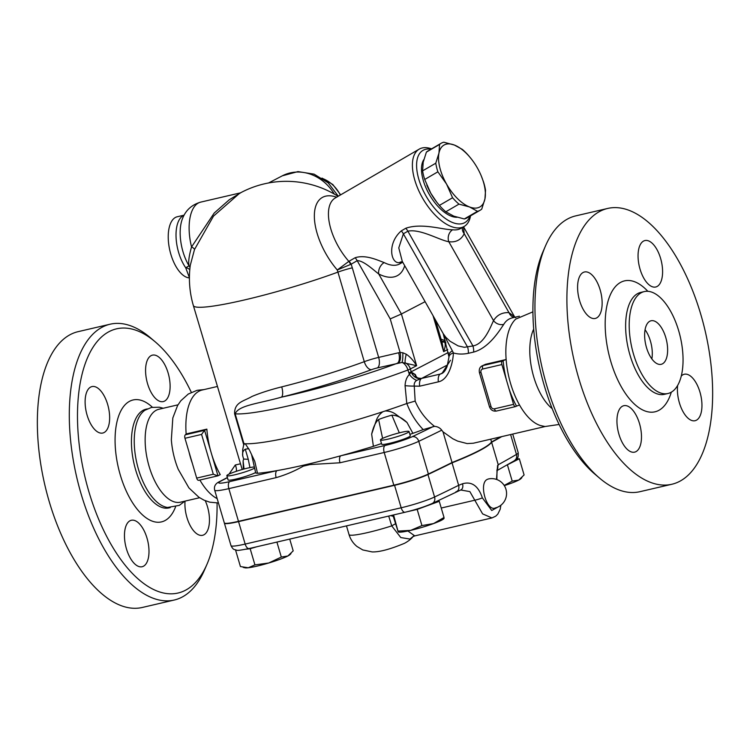 <?xml version="1.0" encoding="UTF-8"?>
<svg xmlns="http://www.w3.org/2000/svg" width="750" height="750" viewBox="0 0 750 750"><rect width="100%" height="100%" fill="white"/><g stroke="black" fill="none" stroke-linecap="round" stroke-linejoin="round"><path stroke-width="1.12" d="M155.175 341.803L150.412 337.753A141.591 67.181 76.9 0 0 110.091 324.216L78.141 331.65A141.591 67.181 76.9 0 0 44.794 484.781A141.591 67.181 76.9 0 0 142.312 607.463L174.262 600.028A141.591 67.181 76.9 0 0 181.922 597.178A141.591 67.181 76.9 0 0 204.469 570.075L206.953 564.347A135.628 64.35 -103.1 0 1 185.363 590.306A135.628 64.35 -103.1 0 1 79.35 445.791A135.628 64.35 -103.1 0 1 155.175 341.803A135.628 64.35 -103.1 0 1 191.316 392.344M110.091 324.216A141.591 67.181 76.9 0 0 76.744 477.347A141.591 67.181 76.9 0 0 174.262 600.028M217.069 503.034A135.628 64.35 -103.1 0 1 206.953 564.347M205.256 500.7A23.85 11.316 -103.1 0 1 202.594 535.294A23.85 11.316 -103.1 0 1 186.909 517.416A23.85 11.316 -103.1 0 1 185.044 501.112M164.541 401.109A23.85 11.316 -103.1 0 1 163.247 401.588A23.85 11.316 -103.1 0 1 146.822 380.906A23.85 11.316 -103.1 0 1 152.456 355.134A23.85 11.316 -103.1 0 1 168.525 374.419A23.85 11.316 -103.1 0 1 164.541 401.109M107.663 404.456A23.85 11.316 -103.1 0 1 102.778 433.031A23.85 11.316 -103.1 0 1 86.363 412.359A23.85 11.316 -103.1 0 1 91.978 386.578A23.85 11.316 -103.1 0 1 107.663 404.456M130.031 520.753A23.85 11.316 -103.1 0 1 131.325 520.275A23.85 11.316 -103.1 0 1 147.75 540.966A23.85 11.316 -103.1 0 1 142.116 566.737A23.85 11.316 -103.1 0 1 126.056 547.453A23.85 11.316 -103.1 0 1 130.031 520.753M163.266 408.244L159.375 407.222L151.491 407.428L145.003 410.203A50.672 24.047 76.9 0 0 136.903 463.35A50.672 24.047 76.9 0 0 167.625 507.459L179.278 505.378L184.884 501.15M199.603 497.728L180.497 502.172A47.691 22.631 -103.1 0 1 147.647 460.847A47.691 22.631 -103.1 0 1 158.878 409.266L177.994 404.822M218.447 502.987L209.709 502.162L203.887 500.1L198.881 497.241L188.916 487.903L178.228 469.312A47.691 22.631 -103.1 0 1 171.347 439.753L172.819 417.966L177.591 405.516L180.806 400.781L188.297 394.022L197.119 390.309L203.991 389.587M217.191 386.522L202.172 390.019A56.634 26.869 76.9 0 0 186.15 433.95A56.634 26.869 76.9 0 0 186.188 434.381M199.884 480.047A56.634 26.869 76.9 0 0 217.172 498.637M189 451.997A56.634 26.869 76.9 0 0 192.431 463.622M198.647 480.328L217.978 475.809L211.284 453.066A56.634 26.869 76.9 0 1 206.859 429.131L186.15 433.95L185.419 434.775A2.981 1.416 76.9 0 0 184.969 438.291L196.688 478.097A2.981 1.416 76.9 0 0 198.647 480.328A2.981 1.416 76.9 0 0 198.806 480.272M214.688 490.191A26.831 2.85 -16.4 0 0 228.844 488.634L276.15 477.628A5.963 2.831 -103.1 0 1 277.05 470.606L229.744 481.613A20.869 2.222 163.6 0 1 220.856 481.097A5.963 5.212 -117.5 0 0 219.778 481.491C215.438 483.45 213.741 486.347 214.688 490.191L224.306 522.891A26.831 2.85 -16.4 0 0 238.472 521.334L393.825 485.184A27.759 2.953 -16.4 0 0 428.391 474.019A1013.569 107.709 -16.4 0 0 452.044 462.534A128.175 13.622 -16.4 0 0 491.55 441.975A1013.569 107.709 -16.4 0 0 500.747 436.847M236.344 471.309A5.963 2.831 76.9 0 0 235.294 465L229.059 474.094M240.619 192.825L229.228 199.8L214.2 213.047L191.55 246.937A5.963 1.828 -160.4 0 1 194.494 249.534L190.284 265.266A96.881 96.881 0 0 0 193.359 305.559L242.203 469.509M249.947 467.606L248.269 459.309L243.647 459.066L243.103 460.922L244.041 469.003M243.103 460.922L243.366 469.191M276.15 477.628C285.637 474.9 294.703 471.066 303.337 466.125A5.963 2.897 -117.7 0 1 302.944 465.309A119.231 12.666 163.6 0 1 277.05 470.606A119.231 12.666 163.6 0 1 257.512 473.287L255.722 473.025M255.619 472.519A14.906 1.584 163.6 0 1 239.831 478.097A14.906 1.584 163.6 0 1 228.094 479.944L226.838 475.678A14.906 1.584 163.6 0 1 247.566 468.122A14.906 1.584 163.6 0 1 254.4 466.997M248.269 459.309L245.297 449.231C243.122 450.487 242.25 452.681 242.691 455.812L242.672 449.794L243.947 443.653L235.153 413.803C238.753 405.159 258.197 403.772 281.391 397.172A105.816 11.241 -16.4 0 0 371.569 369.647A8.944 4.706 69.8 0 1 364.284 361.678A96.881 10.294 163.6 0 1 281.728 386.878C270.347 389.719 260.438 392.906 252 396.45C243.609 401.391 234.347 402.15 234.6 413.803L243.666 444.591M254.644 468.084A14.906 1.584 163.6 0 1 238.969 473.728A14.906 1.584 163.6 0 1 226.838 475.678M336.591 197.213A51.666 25.097 59.8 0 0 322.734 197.241A51.666 25.097 59.8 0 0 337.275 269.981L351.159 264.197L357.206 260.681C363.291 260.372 373.35 269.869 378.731 273.994A53.653 26.062 59.8 0 0 404.691 265.669M194.494 249.534L213.506 216.122L239.512 193.378A96.881 96.881 0 0 1 338.091 196.341M257.512 473.287L254.756 461.306L249.45 450.084L245.269 443.747A114.759 12.197 163.6 0 1 244.519 443.7L243.619 445.266M245.859 444.197L245.269 443.747A114.759 12.197 163.6 0 0 382.903 411.722C379.762 413.916 377.541 416.869 376.247 420.591L371.653 434.109C373.416 426.713 375.731 421.856 378.6 419.531A15.647 1.659 163.6 0 1 391.856 415.172C396.816 415.209 401.869 417.647 407.006 422.484L395.653 414.206C392.475 411.956 388.978 410.887 385.162 410.981A114.759 12.197 163.6 0 1 382.903 411.722M245.297 449.231A15.647 1.659 163.6 0 1 248.737 448.697M501.788 436.603A1013.484 107.7 163.6 0 1 491.616 442.275A128.175 13.622 163.6 0 1 452.044 462.853A1013.484 107.7 163.6 0 1 427.959 474.534A26.831 2.85 163.6 0 1 394.566 485.316L238.556 521.616A26.831 2.85 163.6 0 1 224.391 523.172A26.831 2.85 163.6 0 1 224.381 523.022M452.044 462.853L458.653 485.316A1013.484 107.7 163.6 0 1 434.569 496.997A5.963 4.922 64.6 0 1 432.272 503.447L460.725 489.994A5.963 4.041 -112.1 0 0 462.516 483.769A128.175 13.622 163.6 0 1 458.653 485.316C459.394 488.841 458.438 491.034 455.794 491.906M545.072 426.534L473.297 443.231L467.128 443.578L457.65 441.103L452.784 438.75L442.997 431.812L452.044 462.534M442.997 431.812L441.741 430.172C440.025 427.875 437.616 426.6 434.503 426.347L434.372 426.234C425.85 419.541 419.447 411.159 415.162 401.081L414.262 386.091L419.662 386.194L438.356 381.844C448.547 379.884 452.972 363.122 453.412 352.941C457.838 354.281 462.816 354.403 468.337 353.316L473.625 352.087C489.075 347.925 499.659 330.328 503.756 324.375C505.791 320.906 508.678 318.722 512.419 317.831L519.403 316.209M236.184 550.125L237.028 550.237M235.669 550.397L240.422 566.559L248.278 567.759L254.934 564.891L268.725 563.006A23.85 2.531 163.6 0 1 248.278 567.759A23.85 2.531 163.6 0 1 245.062 567.816L243.225 567.394M246.206 549.188L250.172 548.728L254.934 564.891M268.725 563.006L281.316 557.053L287.85 555.994A23.85 2.531 163.6 0 1 268.725 563.006M276.909 542.072L281.316 557.053M250.172 548.728L256.847 546.741M290.972 553.612L290.025 554.578A23.85 2.531 163.6 0 1 287.85 555.994L293.194 550.875L289.725 539.091M407.747 511.613L417.178 509.419L439.266 501.319L438.712 500.372M417.178 509.419L421.941 525.581L433.584 523.566L444.028 517.481L443.869 518.212M439.266 501.319L444.028 517.481M444.066 518.4L443.634 518.841A23.85 2.531 163.6 0 1 433.584 523.566A23.85 2.531 163.6 0 1 410.728 530.363L421.941 525.581M392.878 515.091L398.166 531.806L398.325 531.075L410.728 530.363A23.85 2.531 163.6 0 1 398.672 532.078L398.325 531.994M398.166 531.806L393.581 514.931M506.653 465.197L519.328 458.775L516.497 459.103M519.328 458.775L524.091 474.947L518.747 480.066A23.85 2.531 163.6 0 1 504.3 485.625M521.859 477.684L520.913 478.659A23.85 2.531 163.6 0 1 518.747 480.066L512.212 481.125L504.178 485.428M507.45 464.953L512.212 481.125M460.725 489.994L469.866 491.606L482.616 513.891L491.934 517.941L495.731 516.178L497.803 514.134L500.175 509.306L500.887 505.228M499.837 505.978L491.747 510.497L482.353 497.869C478.294 485.822 471.684 481.116 462.516 483.769M496.959 470.269A5.963 5.841 -137.4 0 0 497.578 465.534L496.491 479.419M496.922 470.409L498.234 464.738A128.175 13.622 163.6 0 1 497.578 465.534M412.922 536.644L414.788 535.894L407.878 530.991M390.591 515.625L393.225 516.291M395.438 523.819A14.906 2.241 -29 0 0 391.744 525.891L400.791 537.553L409.941 539.062L413.081 536.541M388.706 516.066L391.744 525.891A35.766 3.797 163.6 0 1 349.041 534.591C350.475 539.344 353.119 543.3 356.953 546.459L362.756 549.938L372.122 551.916C379.331 552.159 390.159 549.281 404.578 543.272C408.619 541.078 411.628 538.612 413.625 535.875M491.616 442.275L498.234 464.738A1013.484 107.7 163.6 0 0 516.459 454.416A5.963 5.456 -120.4 0 1 514.144 460.866L496.875 470.663M487.481 479.306C478.116 482.925 487.003 513.113 495.844 507.741C487.003 513.113 478.116 482.925 487.481 479.306L488.269 479.006A14.906 14.906 0 0 1 506.184 490.144A14.906 14.906 0 0 1 495.028 508.041M189.778 269.841A5.963 4.294 -4.2 0 0 185.709 267.741L189.422 277.716M240.394 192.881L200.719 202.116A40.238 19.097 -103.1 0 0 191.55 246.937C189.037 255.675 188.194 261.984 189.028 265.837A5.963 5.625 170.1 0 1 189.994 267.684M200.719 202.116C191.672 204.75 185.541 210.384 182.334 219.028A34.125 16.191 -103.1 0 0 189.028 265.837L185.709 267.741A31.303 14.85 76.9 0 1 176.044 236.691A31.303 14.85 76.9 0 1 184.069 215.241M184.116 215.156L177.244 216.759A31.303 14.85 76.9 0 0 169.425 248.541A31.303 14.85 76.9 0 0 189.422 277.903M415.162 401.081L406.837 403.509C410.634 413.475 416.091 422.175 423.206 429.6L434.503 426.347M381.497 443.522L373.397 446.325A119.231 12.666 163.6 0 1 340.894 455.747A5.963 2.831 76.9 0 0 339.994 462.778L384.206 452.484A27.759 2.953 -16.4 0 0 418.772 441.319A1013.569 107.709 -16.4 0 0 441.741 430.172M433.284 426.506A1007.606 107.072 163.6 0 1 412.247 436.697A21.797 2.316 163.6 0 1 385.097 445.463L340.894 455.747A119.231 12.666 163.6 0 1 309.919 463.688A5.963 2.616 91.1 0 0 309.966 464.587L339.994 462.778M309.919 463.688L302.944 465.309M423.206 429.6A119.231 12.666 163.6 0 1 412.903 433.331L409.875 434.353M409.041 431.522L410.297 435.787A14.906 1.584 163.6 0 1 396.441 441.516A14.906 1.584 163.6 0 1 381.694 444.197L380.438 439.931A14.906 1.584 163.6 0 1 381.966 438.703A14.906 1.584 163.6 0 1 397.828 433.219A14.906 1.584 163.6 0 1 409.041 431.522A14.906 1.584 163.6 0 1 395.184 437.25A14.906 1.584 163.6 0 1 380.438 439.931M441.253 341.006L441.759 341.269A8.944 5.944 99 0 0 442.688 341.306L441.666 341.128M435.394 319.819L442.144 342.769L443.634 351.647C445.312 347.438 445.659 344.288 444.666 342.206A8.944 6.431 -49.1 0 1 441.731 341.372M445.903 342.9A8.944 7.819 62.5 0 0 444.666 342.206L442.688 341.306A8.944 8.878 -171.3 0 1 445.641 341.972M281.728 386.878A8.944 3.216 -104 0 1 281.391 397.172A105.816 11.241 163.6 0 0 397.284 363.291A8.944 4.247 76.9 0 0 398.634 352.753L378.666 357.403A14.906 1.584 -16.4 0 0 364.284 361.678L337.931 272.119A96.881 10.294 -16.4 0 1 243.741 300.113A96.881 10.294 -16.4 0 1 193.359 305.559M371.569 369.647A5.963 0.638 163.6 0 1 377.316 367.941L402.056 362.438L416.625 365.691C413.569 360.628 410.1 356.803 406.228 354.206A8.944 1.444 -76.6 0 0 405.141 362.766A8.944 7.819 -117.5 0 1 410.363 368.944A8.944 0.947 163.6 0 1 407.934 369.994A114.759 12.197 163.6 0 1 235.153 413.803A8.944 0.947 163.6 0 0 234.6 413.803M406.228 354.206L402.816 352.753L400.097 352.481A8.944 4.163 -98.3 0 1 398.316 363.038M402.816 352.753A8.944 1.434 -90.7 0 1 402.056 362.438A8.944 5.203 69.2 0 1 407.934 369.994L409.397 374.372C406.716 377.194 405.272 380.963 405.066 385.669L406.791 403.519A114.759 12.197 163.6 0 1 385.162 410.981M244.519 443.7A114.759 12.197 163.6 0 1 243.947 443.653M559.125 424.472L545.034 426.525L540.478 425.541A56.634 26.869 -103.1 0 1 519.525 405A56.634 26.869 -103.1 0 1 506.137 359.503A56.634 26.869 -103.1 0 1 515.719 319.116L532.913 311.85M502.331 361.041L483.159 365.503A5.963 5.212 -117.5 0 0 482.081 365.897L485.428 364.322L506.137 359.503L503.128 360.628A59.747 28.35 76.9 0 0 506.625 380.672L501.881 364.556A2.981 1.416 -103.1 0 1 502.331 361.041L503.128 360.628M552.206 408.666A47.691 22.631 -103.1 0 1 533.691 329.081M545.531 245.822L543.047 251.559A135.628 64.35 76.9 0 0 594.825 474.103L599.587 478.144A141.591 67.181 -103.1 0 1 545.531 245.822A141.591 67.181 -103.1 0 1 568.078 218.719A141.591 67.181 -103.1 0 1 575.737 215.878L607.688 208.444A141.591 67.181 -103.1 0 1 705.206 331.125A141.591 67.181 -103.1 0 1 671.859 484.256A141.591 67.181 -103.1 0 1 576.403 369.881A141.591 67.181 -103.1 0 1 600.019 211.284A141.591 67.181 -103.1 0 1 607.688 208.444M671.859 484.256L639.909 491.691A141.591 67.181 -103.1 0 1 599.587 478.144M583.172 272.466A23.85 11.316 76.9 0 0 579.572 300.562A23.85 11.316 76.9 0 0 595.247 318.45A23.85 11.316 76.9 0 0 600.891 292.669A23.85 11.316 76.9 0 0 584.456 271.988A23.85 11.316 76.9 0 0 583.172 272.466M643.631 241.031A23.85 11.316 76.9 0 0 639.647 267.722A23.85 11.316 76.9 0 0 655.716 287.006A23.85 11.316 76.9 0 0 661.35 261.234A23.85 11.316 76.9 0 0 644.925 240.553A23.85 11.316 76.9 0 0 643.631 241.031M677.644 385.434A23.85 11.316 76.9 0 0 682.191 410.062A23.85 11.316 76.9 0 0 695.062 420.712A23.85 11.316 76.9 0 0 699.966 392.128A23.85 11.316 76.9 0 0 684.272 374.25A23.85 11.316 76.9 0 0 682.987 374.728A23.85 11.316 76.9 0 0 681.272 376.041M622.519 406.172A23.85 11.316 76.9 0 0 618.534 432.863A23.85 11.316 76.9 0 0 634.603 452.147A23.85 11.316 76.9 0 0 635.906 451.669A23.85 11.316 76.9 0 0 639.891 424.959A23.85 11.316 76.9 0 0 623.812 405.694A23.85 11.316 76.9 0 0 622.519 406.172M641.438 292.641A52.312 24.825 76.9 0 0 632.709 351.234A52.312 24.825 76.9 0 0 667.978 393.497A52.312 24.825 76.9 0 0 680.306 336.919A52.312 24.825 76.9 0 0 644.269 291.591A52.312 24.825 76.9 0 0 641.438 292.641M649.847 321.216A22.359 10.603 -103.1 0 1 651.066 320.766A22.359 10.603 -103.1 0 1 666.459 340.134A22.359 10.603 -103.1 0 1 661.191 364.312A22.359 10.603 -103.1 0 1 646.125 346.256A22.359 10.603 -103.1 0 1 649.847 321.216M651.853 358.922A22.359 10.603 76.9 0 0 645.066 329.728M416.719 380.353L421.472 378.488A8.944 7.753 58.9 0 1 411.3 372.141L409.397 374.372A8.944 4.547 45.2 0 0 416.719 380.353C414.731 381.694 413.916 383.606 414.262 386.091A8.944 0.891 2.6 0 1 405.066 385.669M408.778 372.834A8.944 0.947 163.6 0 0 411.197 371.784L411.938 373.05L415.2 374.719C414.928 377.025 417.066 378.263 421.603 378.422C418.369 378.966 416.297 377.681 415.378 374.559L411.3 372.141M412.903 433.331L407.006 422.484M448.931 355.622A8.944 4.978 -8.3 0 1 448.931 355.603A8.944 4.978 -8.3 0 1 452.381 350.869L453.412 352.941A8.944 5.231 -175.5 0 0 448.978 357.009L447.113 366.459C445.659 370.162 443.953 372.488 441.975 373.444L440.297 374.072A8.944 4.247 76.9 0 0 438.356 381.844M450.487 360.244L441.975 373.444M448.978 357.009L443.166 333.497M452.381 350.869L443.184 333.562M425.109 301.678L401.409 313.997L390.216 318.909L400.097 352.481L398.634 352.753M515.766 317.681L508.969 312.619A8.944 7.444 -86.9 0 0 514.078 317.447M431.559 148.847A44.709 21.722 59.8 0 0 419.203 149.147A44.709 21.722 59.8 0 0 422.653 198.272A44.709 21.722 59.8 0 0 463.734 226.688A44.709 21.722 59.8 0 0 464.175 226.444L460.791 228.412A44.709 21.722 -120.2 0 1 460.35 228.647A44.709 21.722 -120.2 0 1 452.662 229.772A8.944 7.303 97.8 0 0 448.781 241.697L493.538 320.644C490.575 326.569 484.528 343.931 472.931 345.947L464.372 347.306L458.109 345.891L450.056 341.25L445.875 337.322L443.297 333.769L402.3 261.45L398.775 247.894L403.369 233.812L407.878 231.197C420.216 228.506 439.941 240.422 448.781 241.697A53.653 26.062 59.8 0 0 464.213 233.681L508.969 312.619C502.134 312.328 496.997 315 493.538 320.644A8.944 7.547 -149.1 0 0 503.756 324.375M452.662 229.772C443.072 229.884 421.922 222.619 405.787 228.253A8.944 4.341 59.8 0 1 407.878 231.197L472.931 345.947A8.944 4.247 -103.1 0 1 473.625 352.087M405.787 228.253L401.288 230.878A8.944 4.341 59.8 0 1 403.369 233.812L467.634 347.175A8.944 4.247 -103.1 0 1 468.337 353.316M462.394 227.475A8.944 7.425 25.8 0 0 464.213 233.681L463.472 226.847M401.288 230.878C387.009 243.328 390.666 263.569 399.216 262.659A8.944 7.575 87.3 0 1 402.178 261.759M464.175 226.444A44.709 21.722 59.8 0 0 470.541 215.841M402.722 262.191L399.984 263.784A44.709 21.722 -120.2 0 1 399.553 264.028A44.709 21.722 -120.2 0 1 384.159 262.575C377.634 260.212 365.625 254.334 355.125 257.738L348.853 261.366A8.944 3.975 -113.3 0 1 350.578 264.403M469.931 216.197A41.728 20.269 -120.2 0 1 464.513 222.778A41.728 20.269 -120.2 0 1 422.569 189.253A41.728 20.269 -120.2 0 1 430.95 149.203M457.069 217.266A34.275 16.65 -120.2 0 1 429.413 194.634A34.275 16.65 -120.2 0 1 423.816 159.628M422.606 170.859L435.769 163.209L438.966 153.075L439.556 144.45A38.747 18.825 -120.2 0 1 441.169 143.269L428.006 150.928A38.747 18.825 59.8 0 0 426.394 152.109L423.197 162.244L422.606 170.859A38.747 18.825 59.8 0 0 424.706 179.475L430.763 193.2L436.603 201.956A35.766 17.381 -120.2 0 1 430.763 193.2A35.766 17.381 -120.2 0 1 426.863 185.213A35.766 17.381 -120.2 0 1 426.806 185.072M436.875 202.312L439.406 205.406A38.747 18.825 59.8 0 0 445.809 211.791L453.75 216.131L464.288 218.963A38.747 18.825 59.8 0 0 466.978 217.912L480.141 210.253A38.747 18.825 -120.2 0 1 477.459 211.303L469.509 206.953A35.766 17.381 59.8 0 0 484.941 198.938L481.753 209.062A38.747 18.825 -120.2 0 1 480.141 210.253M462.338 149.391A38.747 18.825 -120.2 0 1 468.731 155.775L471.544 159.216A35.766 17.381 59.8 0 0 454.397 145.05L462.338 149.391M481.341 176.1L483.431 181.697A38.747 18.825 -120.2 0 1 485.541 190.312L484.941 198.938A35.766 17.381 59.8 0 0 481.284 175.959A35.766 17.381 59.8 0 0 477.384 167.981A35.766 17.381 59.8 0 0 471.544 159.216M441.169 143.269A38.747 18.825 -120.2 0 1 443.85 142.219L454.397 145.05A35.766 17.381 59.8 0 0 438.966 153.075A35.766 17.381 59.8 0 0 446.522 184.022L437.878 171.816A38.747 18.825 -120.2 0 1 435.769 163.209M439.556 144.45L426.394 152.109M464.288 218.963L477.459 211.303M458.972 204.131A38.747 18.825 -120.2 0 1 452.569 197.747L446.522 184.022A35.766 17.381 59.8 0 0 469.509 206.953L458.972 204.131L445.809 211.791M437.878 171.816L424.706 179.475M439.406 205.406L452.569 197.747M384.159 262.575A8.944 6.244 -63 0 0 378.731 273.994L401.409 313.997L416.625 365.691L410.363 368.944L411.197 371.784L448.369 352.462M349.078 261.253A8.944 4.341 -120.2 0 1 351.159 264.197A97.228 84.966 -117.5 0 1 352.303 267.834A14.906 1.584 -16.4 0 0 337.931 272.119A84.272 73.641 62.5 0 0 337.275 269.981L348.853 261.366A44.709 21.722 -120.2 0 1 335.25 197.991L419.203 149.147M508.847 388.238A59.747 28.35 76.9 0 0 516.516 406.116L515.719 406.537A2.981 1.416 -103.1 0 1 515.559 406.594A2.981 1.416 -103.1 0 1 513.591 404.363L506.625 380.672M519.525 405L516.516 406.116M490.725 439.172L491.55 441.975M184.969 438.291L201.581 434.419L204.591 430.312L211.284 453.066A56.634 26.869 76.9 0 0 220.247 474.628L217.978 475.809M217.8 475.875L213.3 474.225L196.688 478.097M206.859 429.131L204.591 430.312L185.419 434.775M371.653 434.109L373.397 446.325M382.594 438.384L378.6 419.531M391.856 415.172L399.309 432.834M152.381 407.241A62.597 29.7 76.9 0 0 115.772 452.559A62.597 29.7 76.9 0 0 164.859 520.641A62.597 29.7 76.9 0 0 175.556 506.859M170.259 507.619L168.994 507.909A50.672 24.047 -103.1 0 1 134.081 463.959A50.672 24.047 -103.1 0 1 146.062 409.191M229.744 481.613A5.963 2.831 76.9 0 0 228.844 488.634L238.472 521.334M240.366 463.819L235.294 465M220.856 481.097L227.419 477.675M242.691 455.812L243.647 459.066M322.753 178.584A31.303 27.347 62.5 0 1 340.322 195.037M238.556 521.616L245.166 544.078A26.831 2.85 163.6 0 1 231 545.634L224.391 523.172M427.959 474.534L434.569 496.997A26.831 2.85 163.6 0 1 401.175 507.778A5.963 2.831 76.9 0 0 405.103 512.25C415.922 509.625 424.978 506.691 432.272 503.447M412.247 436.697A5.963 4.931 -115.4 0 1 418.772 441.319L428.391 474.019M441.244 508.022L475.087 500.147A5.963 0.6 -16.1 0 0 482.353 497.869M394.566 485.316L401.175 507.778L245.166 544.078A5.963 2.831 76.9 0 0 249.084 548.55L405.103 512.25M512.719 434.062L518.212 452.738A26.831 2.85 163.6 0 1 516.459 454.416L510.609 434.55M338.287 196.228L328.2 182.85L314.1 174.15L297.975 171.591L282.347 175.809A43.219 37.772 62.5 0 1 334.303 194.062M385.097 445.463A5.963 2.831 76.9 0 0 384.206 452.484L393.825 485.184M303.337 466.125L309.966 464.587M433.041 315.675L443.634 351.647L447.694 349.528M377.316 367.941A8.944 4.247 76.9 0 0 378.666 357.403L352.303 267.834M647.85 291.309A67.219 31.894 76.9 0 0 620.897 282.225A67.219 31.894 76.9 0 0 617.259 378.853A67.219 31.894 76.9 0 0 671.316 392.166M664.369 394.341A52.312 24.825 -103.1 0 1 629.128 352.031A52.312 24.825 -103.1 0 1 637.866 293.475A52.312 24.825 -103.1 0 1 640.697 292.425L644.269 291.591M443.363 372.478L440.297 374.072L421.603 378.422A8.944 4.247 76.9 0 0 421.472 378.488A8.944 4.247 76.9 0 0 419.662 386.194M421.603 378.422L447.628 364.884M399.216 262.659A44.709 21.722 59.8 0 0 402.628 262.022M390.216 318.909L357.206 260.681A8.944 4.341 59.8 0 0 355.125 257.738M485.428 364.322L483.159 365.503A2.981 1.416 76.9 0 0 482.709 369.009L501.881 364.556M513.591 404.363L494.428 408.816A2.981 2.606 62.5 0 1 491.034 406.575L480.994 372.45A2.981 2.606 62.5 0 1 482.709 369.009M480.994 372.45L479.419 372.628L489.459 406.744L491.034 406.575M494.428 408.816A2.981 1.416 76.9 0 0 496.388 411.056A2.981 1.416 76.9 0 0 496.547 410.991M201.581 434.419L213.3 474.225M147.3 408.9L146.025 409.2M219.778 481.491L227.381 477.534M340.65 194.85L332.812 184.519L322.003 178.097M251.522 454.359L255.731 473.034M249.084 548.55C234.225 551.447 238.162 550.163 234.525 549.619C233.419 549.441 232.247 548.119 231 545.634M496.875 479.559L497.016 470.062M518.212 452.738C518.569 459.272 517.003 458.231 514.144 460.866M414.788 535.894L491.916 517.941M346.481 525.891L349.041 534.591M268.594 182.963L282.347 175.809M441.112 339.253L445.238 340.603M667.978 393.497L664.406 394.331M463.547 226.8L514.303 316.331M482.081 365.897C479.756 367.069 478.866 369.309 479.419 372.628M515.559 406.594L496.388 411.056C493.022 411.469 490.716 410.034 489.459 406.744"/></g></svg>
